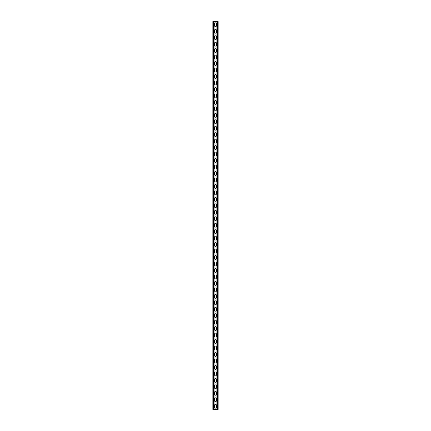 <?xml version="1.0" encoding="UTF-8"?>
<svg xmlns="http://www.w3.org/2000/svg" width="431" height="431" viewBox="0 0 431 431"><rect width="100%" height="100%" fill="white"/><g stroke="black" fill="none" stroke-linecap="round" stroke-linejoin="round"><path stroke-width="0.65" d="M214.078 21.55L214.078 409.45L216.922 409.45L216.922 21.55L213.69 21.55L213.69 409.45L214.078 409.45M214.692 405.086A0.808 0.808 0 0 1 215.5 404.278A0.808 0.808 0 0 1 216.308 405.086A0.808 0.808 0 0 0 215.5 404.278A0.808 0.808 0 0 0 214.692 405.086L214.692 407.349A0.808 0.808 0 0 0 215.5 408.157A0.808 0.808 0 0 0 216.308 407.349L216.308 405.086M216.308 407.349A0.808 0.808 0 0 1 215.5 408.157A0.808 0.808 0 0 1 214.692 407.349M214.692 398.621A0.808 0.808 0 0 1 215.5 397.813A0.808 0.808 0 0 1 216.308 398.621A0.808 0.808 0 0 0 215.5 397.813A0.808 0.808 0 0 0 214.692 398.621L214.692 400.884A0.808 0.808 0 0 0 215.5 401.692A0.808 0.808 0 0 0 216.308 400.884L216.308 398.621M216.308 400.884A0.808 0.808 0 0 1 215.5 401.692A0.808 0.808 0 0 1 214.692 400.884M214.692 224.066A0.808 0.808 0 0 1 215.5 223.258A0.808 0.808 0 0 1 216.308 224.066A0.808 0.808 0 0 0 215.5 223.258A0.808 0.808 0 0 0 214.692 224.066L214.692 226.329A0.808 0.808 0 0 0 215.5 227.137A0.808 0.808 0 0 0 216.308 226.329L216.308 224.066M216.308 226.329A0.808 0.808 0 0 1 215.5 227.137A0.808 0.808 0 0 1 214.692 226.329M214.692 217.601A0.808 0.808 0 0 1 215.5 216.793A0.808 0.808 0 0 1 216.308 217.601A0.808 0.808 0 0 0 215.5 216.793A0.808 0.808 0 0 0 214.692 217.601L214.692 219.864A0.808 0.808 0 0 0 215.5 220.672A0.808 0.808 0 0 0 216.308 219.864L216.308 217.601M216.308 219.864A0.808 0.808 0 0 1 215.5 220.672A0.808 0.808 0 0 1 214.692 219.864M214.692 230.531A0.808 0.808 0 0 1 215.5 229.723A0.808 0.808 0 0 1 216.308 230.531A0.808 0.808 0 0 0 215.5 229.723A0.808 0.808 0 0 0 214.692 230.531L214.692 232.794A0.808 0.808 0 0 0 215.5 233.602A0.808 0.808 0 0 0 216.308 232.794L216.308 230.531M216.308 232.794A0.808 0.808 0 0 1 215.5 233.602A0.808 0.808 0 0 1 214.692 232.794M214.692 236.996A0.808 0.808 0 0 1 215.5 236.188A0.808 0.808 0 0 1 216.308 236.996A0.808 0.808 0 0 0 215.5 236.188A0.808 0.808 0 0 0 214.692 236.996L214.692 239.259A0.808 0.808 0 0 0 215.5 240.067A0.808 0.808 0 0 0 216.308 239.259L216.308 236.996M216.308 239.259A0.808 0.808 0 0 1 215.5 240.067A0.808 0.808 0 0 1 214.692 239.259M214.692 243.461A0.808 0.808 0 0 1 215.5 242.653A0.808 0.808 0 0 1 216.308 243.461A0.808 0.808 0 0 0 215.5 242.653A0.808 0.808 0 0 0 214.692 243.461L214.692 245.724A0.808 0.808 0 0 0 215.5 246.532A0.808 0.808 0 0 0 216.308 245.724L216.308 243.461M216.308 245.724A0.808 0.808 0 0 1 215.5 246.532A0.808 0.808 0 0 1 214.692 245.724M214.692 249.926A0.808 0.808 0 0 1 215.5 249.118A0.808 0.808 0 0 1 216.308 249.926A0.808 0.808 0 0 0 215.5 249.118A0.808 0.808 0 0 0 214.692 249.926L214.692 252.189A0.808 0.808 0 0 0 215.5 252.997A0.808 0.808 0 0 0 216.308 252.189L216.308 249.926M216.308 252.189A0.808 0.808 0 0 1 215.5 252.997A0.808 0.808 0 0 1 214.692 252.189M214.692 256.391A0.808 0.808 0 0 1 215.5 255.583A0.808 0.808 0 0 1 216.308 256.391A0.808 0.808 0 0 0 215.5 255.583A0.808 0.808 0 0 0 214.692 256.391L214.692 258.654A0.808 0.808 0 0 0 215.5 259.462A0.808 0.808 0 0 0 216.308 258.654L216.308 256.391M216.308 258.654A0.808 0.808 0 0 1 215.5 259.462A0.808 0.808 0 0 1 214.692 258.654M214.692 262.856A0.808 0.808 0 0 1 215.5 262.048A0.808 0.808 0 0 1 216.308 262.856A0.808 0.808 0 0 0 215.5 262.048A0.808 0.808 0 0 0 214.692 262.856L214.692 265.119A0.808 0.808 0 0 0 215.5 265.927A0.808 0.808 0 0 0 216.308 265.119L216.308 262.856M216.308 265.119A0.808 0.808 0 0 1 215.5 265.927A0.808 0.808 0 0 1 214.692 265.119M214.692 269.321A0.808 0.808 0 0 1 215.5 268.513A0.808 0.808 0 0 1 216.308 269.321A0.808 0.808 0 0 0 215.5 268.513A0.808 0.808 0 0 0 214.692 269.321L214.692 271.584A0.808 0.808 0 0 0 215.5 272.392A0.808 0.808 0 0 0 216.308 271.584L216.308 269.321M216.308 271.584A0.808 0.808 0 0 1 215.5 272.392A0.808 0.808 0 0 1 214.692 271.584M214.692 275.786A0.808 0.808 0 0 1 215.5 274.978A0.808 0.808 0 0 1 216.308 275.786A0.808 0.808 0 0 0 215.5 274.978A0.808 0.808 0 0 0 214.692 275.786L214.692 278.049A0.808 0.808 0 0 0 215.5 278.857A0.808 0.808 0 0 0 216.308 278.049L216.308 275.786M216.308 278.049A0.808 0.808 0 0 1 215.5 278.857A0.808 0.808 0 0 1 214.692 278.049M214.692 282.251A0.808 0.808 0 0 1 215.5 281.443A0.808 0.808 0 0 1 216.308 282.251A0.808 0.808 0 0 0 215.5 281.443A0.808 0.808 0 0 0 214.692 282.251L214.692 284.514A0.808 0.808 0 0 0 215.5 285.322A0.808 0.808 0 0 0 216.308 284.514L216.308 282.251M216.308 284.514A0.808 0.808 0 0 1 215.5 285.322A0.808 0.808 0 0 1 214.692 284.514M214.692 288.716A0.808 0.808 0 0 1 215.5 287.908A0.808 0.808 0 0 1 216.308 288.716A0.808 0.808 0 0 0 215.5 287.908A0.808 0.808 0 0 0 214.692 288.716L214.692 290.979A0.808 0.808 0 0 0 215.5 291.787A0.808 0.808 0 0 0 216.308 290.979L216.308 288.716M216.308 290.979A0.808 0.808 0 0 1 215.5 291.787A0.808 0.808 0 0 1 214.692 290.979M214.692 295.181A0.808 0.808 0 0 1 215.5 294.373A0.808 0.808 0 0 1 216.308 295.181A0.808 0.808 0 0 0 215.5 294.373A0.808 0.808 0 0 0 214.692 295.181L214.692 297.444A0.808 0.808 0 0 0 215.5 298.252A0.808 0.808 0 0 0 216.308 297.444L216.308 295.181M216.308 297.444A0.808 0.808 0 0 1 215.5 298.252A0.808 0.808 0 0 1 214.692 297.444M214.692 301.646A0.808 0.808 0 0 1 215.5 300.838A0.808 0.808 0 0 1 216.308 301.646A0.808 0.808 0 0 0 215.5 300.838A0.808 0.808 0 0 0 214.692 301.646L214.692 303.909A0.808 0.808 0 0 0 215.5 304.717A0.808 0.808 0 0 0 216.308 303.909L216.308 301.646M216.308 303.909A0.808 0.808 0 0 1 215.5 304.717A0.808 0.808 0 0 1 214.692 303.909M214.692 308.111A0.808 0.808 0 0 1 215.5 307.303A0.808 0.808 0 0 1 216.308 308.111A0.808 0.808 0 0 0 215.5 307.303A0.808 0.808 0 0 0 214.692 308.111L214.692 310.374A0.808 0.808 0 0 0 215.5 311.182A0.808 0.808 0 0 0 216.308 310.374L216.308 308.111M216.308 310.374A0.808 0.808 0 0 1 215.5 311.182A0.808 0.808 0 0 1 214.692 310.374M214.692 314.576A0.808 0.808 0 0 1 215.5 313.768A0.808 0.808 0 0 1 216.308 314.576A0.808 0.808 0 0 0 215.5 313.768A0.808 0.808 0 0 0 214.692 314.576L214.692 316.839A0.808 0.808 0 0 0 215.5 317.647A0.808 0.808 0 0 0 216.308 316.839L216.308 314.576M216.308 316.839A0.808 0.808 0 0 1 215.5 317.647A0.808 0.808 0 0 1 214.692 316.839M214.692 321.041A0.808 0.808 0 0 1 215.5 320.233A0.808 0.808 0 0 1 216.308 321.041A0.808 0.808 0 0 0 215.5 320.233A0.808 0.808 0 0 0 214.692 321.041L214.692 323.304A0.808 0.808 0 0 0 215.5 324.112A0.808 0.808 0 0 0 216.308 323.304L216.308 321.041M216.308 323.304A0.808 0.808 0 0 1 215.5 324.112A0.808 0.808 0 0 1 214.692 323.304M214.692 327.506A0.808 0.808 0 0 1 215.5 326.698A0.808 0.808 0 0 1 216.308 327.506A0.808 0.808 0 0 0 215.5 326.698A0.808 0.808 0 0 0 214.692 327.506L214.692 329.769A0.808 0.808 0 0 0 215.5 330.577A0.808 0.808 0 0 0 216.308 329.769L216.308 327.506M216.308 329.769A0.808 0.808 0 0 1 215.5 330.577A0.808 0.808 0 0 1 214.692 329.769M214.692 333.971A0.808 0.808 0 0 1 215.5 333.163A0.808 0.808 0 0 1 216.308 333.971A0.808 0.808 0 0 0 215.5 333.163A0.808 0.808 0 0 0 214.692 333.971L214.692 336.234A0.808 0.808 0 0 0 215.5 337.042A0.808 0.808 0 0 0 216.308 336.234L216.308 333.971M216.308 336.234A0.808 0.808 0 0 1 215.5 337.042A0.808 0.808 0 0 1 214.692 336.234M214.692 340.436A0.808 0.808 0 0 1 215.5 339.628A0.808 0.808 0 0 1 216.308 340.436A0.808 0.808 0 0 0 215.5 339.628A0.808 0.808 0 0 0 214.692 340.436L214.692 342.699A0.808 0.808 0 0 0 215.5 343.507A0.808 0.808 0 0 0 216.308 342.699L216.308 340.436M216.308 342.699A0.808 0.808 0 0 1 215.5 343.507A0.808 0.808 0 0 1 214.692 342.699M214.692 346.901A0.808 0.808 0 0 1 215.5 346.093A0.808 0.808 0 0 1 216.308 346.901A0.808 0.808 0 0 0 215.5 346.093A0.808 0.808 0 0 0 214.692 346.901L214.692 349.164A0.808 0.808 0 0 0 215.5 349.972A0.808 0.808 0 0 0 216.308 349.164L216.308 346.901M216.308 349.164A0.808 0.808 0 0 1 215.5 349.972A0.808 0.808 0 0 1 214.692 349.164M214.692 353.366A0.808 0.808 0 0 1 215.5 352.558A0.808 0.808 0 0 1 216.308 353.366A0.808 0.808 0 0 0 215.5 352.558A0.808 0.808 0 0 0 214.692 353.366L214.692 355.629A0.808 0.808 0 0 0 215.5 356.437A0.808 0.808 0 0 0 216.308 355.629L216.308 353.366M216.308 355.629A0.808 0.808 0 0 1 215.5 356.437A0.808 0.808 0 0 1 214.692 355.629M214.692 359.831A0.808 0.808 0 0 1 215.5 359.023A0.808 0.808 0 0 1 216.308 359.831A0.808 0.808 0 0 0 215.5 359.023A0.808 0.808 0 0 0 214.692 359.831L214.692 362.094A0.808 0.808 0 0 0 215.5 362.902A0.808 0.808 0 0 0 216.308 362.094L216.308 359.831M216.308 362.094A0.808 0.808 0 0 1 215.5 362.902A0.808 0.808 0 0 1 214.692 362.094M214.692 366.296A0.808 0.808 0 0 1 215.5 365.488A0.808 0.808 0 0 1 216.308 366.296A0.808 0.808 0 0 0 215.5 365.488A0.808 0.808 0 0 0 214.692 366.296L214.692 368.559A0.808 0.808 0 0 0 215.5 369.367A0.808 0.808 0 0 0 216.308 368.559L216.308 366.296M216.308 368.559A0.808 0.808 0 0 1 215.5 369.367A0.808 0.808 0 0 1 214.692 368.559M214.692 372.761A0.808 0.808 0 0 1 215.5 371.953A0.808 0.808 0 0 1 216.308 372.761A0.808 0.808 0 0 0 215.5 371.953A0.808 0.808 0 0 0 214.692 372.761L214.692 375.024A0.808 0.808 0 0 0 215.5 375.832A0.808 0.808 0 0 0 216.308 375.024L216.308 372.761M216.308 375.024A0.808 0.808 0 0 1 215.5 375.832A0.808 0.808 0 0 1 214.692 375.024M214.692 379.226A0.808 0.808 0 0 1 215.5 378.418A0.808 0.808 0 0 1 216.308 379.226A0.808 0.808 0 0 0 215.5 378.418A0.808 0.808 0 0 0 214.692 379.226L214.692 381.489A0.808 0.808 0 0 0 215.5 382.297A0.808 0.808 0 0 0 216.308 381.489L216.308 379.226M216.308 381.489A0.808 0.808 0 0 1 215.5 382.297A0.808 0.808 0 0 1 214.692 381.489M214.692 385.691A0.808 0.808 0 0 1 215.5 384.883A0.808 0.808 0 0 1 216.308 385.691A0.808 0.808 0 0 0 215.5 384.883A0.808 0.808 0 0 0 214.692 385.691L214.692 387.954A0.808 0.808 0 0 0 215.5 388.762A0.808 0.808 0 0 0 216.308 387.954L216.308 385.691M216.308 387.954A0.808 0.808 0 0 1 215.5 388.762A0.808 0.808 0 0 1 214.692 387.954M214.692 392.156A0.808 0.808 0 0 1 215.5 391.348A0.808 0.808 0 0 1 216.308 392.156A0.808 0.808 0 0 0 215.5 391.348A0.808 0.808 0 0 0 214.692 392.156L214.692 394.419A0.808 0.808 0 0 0 215.5 395.227A0.808 0.808 0 0 0 216.308 394.419L216.308 392.156M216.308 394.419A0.808 0.808 0 0 1 215.5 395.227A0.808 0.808 0 0 1 214.692 394.419M214.692 25.914A0.808 0.808 0 0 0 215.5 26.722A0.808 0.808 0 0 0 216.308 25.914A0.808 0.808 0 0 1 215.5 26.722A0.808 0.808 0 0 1 214.692 25.914L214.692 23.651A0.808 0.808 0 0 1 215.5 22.843A0.808 0.808 0 0 1 216.308 23.651A0.808 0.808 0 0 0 215.5 22.843A0.808 0.808 0 0 0 214.692 23.651M216.308 23.651L216.308 25.914M214.692 32.379A0.808 0.808 0 0 0 215.5 33.187A0.808 0.808 0 0 0 216.308 32.379A0.808 0.808 0 0 1 215.5 33.187A0.808 0.808 0 0 1 214.692 32.379L214.692 30.116A0.808 0.808 0 0 1 215.5 29.308A0.808 0.808 0 0 1 216.308 30.116A0.808 0.808 0 0 0 215.5 29.308A0.808 0.808 0 0 0 214.692 30.116M216.308 30.116L216.308 32.379M214.692 206.934A0.808 0.808 0 0 0 215.5 207.742A0.808 0.808 0 0 0 216.308 206.934A0.808 0.808 0 0 1 215.5 207.742A0.808 0.808 0 0 1 214.692 206.934L214.692 204.671A0.808 0.808 0 0 1 215.5 203.863A0.808 0.808 0 0 1 216.308 204.671A0.808 0.808 0 0 0 215.5 203.863A0.808 0.808 0 0 0 214.692 204.671M216.308 204.671L216.308 206.934M214.692 213.399A0.808 0.808 0 0 0 215.5 214.207A0.808 0.808 0 0 0 216.308 213.399A0.808 0.808 0 0 1 215.5 214.207A0.808 0.808 0 0 1 214.692 213.399L214.692 211.136A0.808 0.808 0 0 1 215.5 210.328A0.808 0.808 0 0 1 216.308 211.136A0.808 0.808 0 0 0 215.5 210.328A0.808 0.808 0 0 0 214.692 211.136M216.308 211.136L216.308 213.399M214.692 200.469A0.808 0.808 0 0 0 215.5 201.277A0.808 0.808 0 0 0 216.308 200.469A0.808 0.808 0 0 1 215.5 201.277A0.808 0.808 0 0 1 214.692 200.469L214.692 198.206A0.808 0.808 0 0 1 215.5 197.398A0.808 0.808 0 0 1 216.308 198.206A0.808 0.808 0 0 0 215.5 197.398A0.808 0.808 0 0 0 214.692 198.206M216.308 198.206L216.308 200.469M214.692 194.004A0.808 0.808 0 0 0 215.5 194.812A0.808 0.808 0 0 0 216.308 194.004A0.808 0.808 0 0 1 215.5 194.812A0.808 0.808 0 0 1 214.692 194.004L214.692 191.741A0.808 0.808 0 0 1 215.5 190.933A0.808 0.808 0 0 1 216.308 191.741A0.808 0.808 0 0 0 215.5 190.933A0.808 0.808 0 0 0 214.692 191.741M216.308 191.741L216.308 194.004M214.692 187.539A0.808 0.808 0 0 0 215.5 188.347A0.808 0.808 0 0 0 216.308 187.539A0.808 0.808 0 0 1 215.5 188.347A0.808 0.808 0 0 1 214.692 187.539L214.692 185.276A0.808 0.808 0 0 1 215.5 184.468A0.808 0.808 0 0 1 216.308 185.276A0.808 0.808 0 0 0 215.5 184.468A0.808 0.808 0 0 0 214.692 185.276M216.308 185.276L216.308 187.539M214.692 181.074A0.808 0.808 0 0 0 215.5 181.882A0.808 0.808 0 0 0 216.308 181.074A0.808 0.808 0 0 1 215.5 181.882A0.808 0.808 0 0 1 214.692 181.074L214.692 178.811A0.808 0.808 0 0 1 215.5 178.003A0.808 0.808 0 0 1 216.308 178.811A0.808 0.808 0 0 0 215.5 178.003A0.808 0.808 0 0 0 214.692 178.811M216.308 178.811L216.308 181.074M214.692 174.609A0.808 0.808 0 0 0 215.5 175.417A0.808 0.808 0 0 0 216.308 174.609A0.808 0.808 0 0 1 215.5 175.417A0.808 0.808 0 0 1 214.692 174.609L214.692 172.346A0.808 0.808 0 0 1 215.5 171.538A0.808 0.808 0 0 1 216.308 172.346A0.808 0.808 0 0 0 215.5 171.538A0.808 0.808 0 0 0 214.692 172.346M216.308 172.346L216.308 174.609M214.692 168.144A0.808 0.808 0 0 0 215.5 168.952A0.808 0.808 0 0 0 216.308 168.144A0.808 0.808 0 0 1 215.5 168.952A0.808 0.808 0 0 1 214.692 168.144L214.692 165.881A0.808 0.808 0 0 1 215.5 165.073A0.808 0.808 0 0 1 216.308 165.881A0.808 0.808 0 0 0 215.5 165.073A0.808 0.808 0 0 0 214.692 165.881M216.308 165.881L216.308 168.144M214.692 161.679A0.808 0.808 0 0 0 215.5 162.487A0.808 0.808 0 0 0 216.308 161.679A0.808 0.808 0 0 1 215.5 162.487A0.808 0.808 0 0 1 214.692 161.679L214.692 159.416A0.808 0.808 0 0 1 215.5 158.608A0.808 0.808 0 0 1 216.308 159.416A0.808 0.808 0 0 0 215.5 158.608A0.808 0.808 0 0 0 214.692 159.416M216.308 159.416L216.308 161.679M214.692 155.214A0.808 0.808 0 0 0 215.5 156.022A0.808 0.808 0 0 0 216.308 155.214A0.808 0.808 0 0 1 215.5 156.022A0.808 0.808 0 0 1 214.692 155.214L214.692 152.951A0.808 0.808 0 0 1 215.5 152.143A0.808 0.808 0 0 1 216.308 152.951A0.808 0.808 0 0 0 215.5 152.143A0.808 0.808 0 0 0 214.692 152.951M216.308 152.951L216.308 155.214M214.692 148.749A0.808 0.808 0 0 0 215.5 149.557A0.808 0.808 0 0 0 216.308 148.749A0.808 0.808 0 0 1 215.5 149.557A0.808 0.808 0 0 1 214.692 148.749L214.692 146.486A0.808 0.808 0 0 1 215.5 145.678A0.808 0.808 0 0 1 216.308 146.486A0.808 0.808 0 0 0 215.5 145.678A0.808 0.808 0 0 0 214.692 146.486M216.308 146.486L216.308 148.749M214.692 142.284A0.808 0.808 0 0 0 215.5 143.092A0.808 0.808 0 0 0 216.308 142.284A0.808 0.808 0 0 1 215.5 143.092A0.808 0.808 0 0 1 214.692 142.284L214.692 140.021A0.808 0.808 0 0 1 215.5 139.213A0.808 0.808 0 0 1 216.308 140.021A0.808 0.808 0 0 0 215.5 139.213A0.808 0.808 0 0 0 214.692 140.021M216.308 140.021L216.308 142.284M214.692 135.819A0.808 0.808 0 0 0 215.5 136.627A0.808 0.808 0 0 0 216.308 135.819A0.808 0.808 0 0 1 215.5 136.627A0.808 0.808 0 0 1 214.692 135.819L214.692 133.556A0.808 0.808 0 0 1 215.5 132.748A0.808 0.808 0 0 1 216.308 133.556A0.808 0.808 0 0 0 215.5 132.748A0.808 0.808 0 0 0 214.692 133.556M216.308 133.556L216.308 135.819M214.692 129.354A0.808 0.808 0 0 0 215.5 130.162A0.808 0.808 0 0 0 216.308 129.354A0.808 0.808 0 0 1 215.5 130.162A0.808 0.808 0 0 1 214.692 129.354L214.692 127.091A0.808 0.808 0 0 1 215.5 126.283A0.808 0.808 0 0 1 216.308 127.091A0.808 0.808 0 0 0 215.5 126.283A0.808 0.808 0 0 0 214.692 127.091M216.308 127.091L216.308 129.354M214.692 122.889A0.808 0.808 0 0 0 215.5 123.697A0.808 0.808 0 0 0 216.308 122.889A0.808 0.808 0 0 1 215.5 123.697A0.808 0.808 0 0 1 214.692 122.889L214.692 120.626A0.808 0.808 0 0 1 215.5 119.818A0.808 0.808 0 0 1 216.308 120.626A0.808 0.808 0 0 0 215.5 119.818A0.808 0.808 0 0 0 214.692 120.626M216.308 120.626L216.308 122.889M214.692 116.424A0.808 0.808 0 0 0 215.5 117.232A0.808 0.808 0 0 0 216.308 116.424A0.808 0.808 0 0 1 215.5 117.232A0.808 0.808 0 0 1 214.692 116.424L214.692 114.161A0.808 0.808 0 0 1 215.5 113.353A0.808 0.808 0 0 1 216.308 114.161A0.808 0.808 0 0 0 215.5 113.353A0.808 0.808 0 0 0 214.692 114.161M216.308 114.161L216.308 116.424M214.692 109.959A0.808 0.808 0 0 0 215.5 110.767A0.808 0.808 0 0 0 216.308 109.959A0.808 0.808 0 0 1 215.5 110.767A0.808 0.808 0 0 1 214.692 109.959L214.692 107.696A0.808 0.808 0 0 1 215.5 106.888A0.808 0.808 0 0 1 216.308 107.696A0.808 0.808 0 0 0 215.5 106.888A0.808 0.808 0 0 0 214.692 107.696M216.308 107.696L216.308 109.959M214.692 103.494A0.808 0.808 0 0 0 215.5 104.302A0.808 0.808 0 0 0 216.308 103.494A0.808 0.808 0 0 1 215.5 104.302A0.808 0.808 0 0 1 214.692 103.494L214.692 101.231A0.808 0.808 0 0 1 215.5 100.423A0.808 0.808 0 0 1 216.308 101.231A0.808 0.808 0 0 0 215.5 100.423A0.808 0.808 0 0 0 214.692 101.231M216.308 101.231L216.308 103.494M214.692 97.029A0.808 0.808 0 0 0 215.5 97.837A0.808 0.808 0 0 0 216.308 97.029A0.808 0.808 0 0 1 215.5 97.837A0.808 0.808 0 0 1 214.692 97.029L214.692 94.766A0.808 0.808 0 0 1 215.5 93.958A0.808 0.808 0 0 1 216.308 94.766A0.808 0.808 0 0 0 215.5 93.958A0.808 0.808 0 0 0 214.692 94.766M216.308 94.766L216.308 97.029M214.692 90.564A0.808 0.808 0 0 0 215.5 91.372A0.808 0.808 0 0 0 216.308 90.564A0.808 0.808 0 0 1 215.5 91.372A0.808 0.808 0 0 1 214.692 90.564L214.692 88.301A0.808 0.808 0 0 1 215.5 87.493A0.808 0.808 0 0 1 216.308 88.301A0.808 0.808 0 0 0 215.5 87.493A0.808 0.808 0 0 0 214.692 88.301M216.308 88.301L216.308 90.564M214.692 84.099A0.808 0.808 0 0 0 215.5 84.907A0.808 0.808 0 0 0 216.308 84.099A0.808 0.808 0 0 1 215.5 84.907A0.808 0.808 0 0 1 214.692 84.099L214.692 81.836A0.808 0.808 0 0 1 215.5 81.028A0.808 0.808 0 0 1 216.308 81.836A0.808 0.808 0 0 0 215.5 81.028A0.808 0.808 0 0 0 214.692 81.836M216.308 81.836L216.308 84.099M214.692 77.634A0.808 0.808 0 0 0 215.5 78.442A0.808 0.808 0 0 0 216.308 77.634A0.808 0.808 0 0 1 215.5 78.442A0.808 0.808 0 0 1 214.692 77.634L214.692 75.371A0.808 0.808 0 0 1 215.5 74.563A0.808 0.808 0 0 1 216.308 75.371A0.808 0.808 0 0 0 215.5 74.563A0.808 0.808 0 0 0 214.692 75.371M216.308 75.371L216.308 77.634M214.692 71.169A0.808 0.808 0 0 0 215.5 71.977A0.808 0.808 0 0 0 216.308 71.169A0.808 0.808 0 0 1 215.5 71.977A0.808 0.808 0 0 1 214.692 71.169L214.692 68.906A0.808 0.808 0 0 1 215.5 68.098A0.808 0.808 0 0 1 216.308 68.906A0.808 0.808 0 0 0 215.5 68.098A0.808 0.808 0 0 0 214.692 68.906M216.308 68.906L216.308 71.169M214.692 64.704A0.808 0.808 0 0 0 215.5 65.512A0.808 0.808 0 0 0 216.308 64.704A0.808 0.808 0 0 1 215.5 65.512A0.808 0.808 0 0 1 214.692 64.704L214.692 62.441A0.808 0.808 0 0 1 215.5 61.633A0.808 0.808 0 0 1 216.308 62.441A0.808 0.808 0 0 0 215.5 61.633A0.808 0.808 0 0 0 214.692 62.441M216.308 62.441L216.308 64.704M214.692 58.239A0.808 0.808 0 0 0 215.5 59.047A0.808 0.808 0 0 0 216.308 58.239A0.808 0.808 0 0 1 215.5 59.047A0.808 0.808 0 0 1 214.692 58.239L214.692 55.976A0.808 0.808 0 0 1 215.5 55.168A0.808 0.808 0 0 1 216.308 55.976A0.808 0.808 0 0 0 215.5 55.168A0.808 0.808 0 0 0 214.692 55.976M216.308 55.976L216.308 58.239M214.692 51.774A0.808 0.808 0 0 0 215.5 52.582A0.808 0.808 0 0 0 216.308 51.774A0.808 0.808 0 0 1 215.5 52.582A0.808 0.808 0 0 1 214.692 51.774L214.692 49.511A0.808 0.808 0 0 1 215.5 48.703A0.808 0.808 0 0 1 216.308 49.511A0.808 0.808 0 0 0 215.5 48.703A0.808 0.808 0 0 0 214.692 49.511M216.308 49.511L216.308 51.774M214.692 45.309A0.808 0.808 0 0 0 215.5 46.117A0.808 0.808 0 0 0 216.308 45.309A0.808 0.808 0 0 1 215.5 46.117A0.808 0.808 0 0 1 214.692 45.309L214.692 43.046A0.808 0.808 0 0 1 215.5 42.238A0.808 0.808 0 0 1 216.308 43.046A0.808 0.808 0 0 0 215.5 42.238A0.808 0.808 0 0 0 214.692 43.046M216.308 43.046L216.308 45.309M214.692 38.844A0.808 0.808 0 0 0 215.5 39.652A0.808 0.808 0 0 0 216.308 38.844A0.808 0.808 0 0 1 215.5 39.652A0.808 0.808 0 0 1 214.692 38.844L214.692 36.581A0.808 0.808 0 0 1 215.5 35.773A0.808 0.808 0 0 1 216.308 36.581A0.808 0.808 0 0 0 215.5 35.773A0.808 0.808 0 0 0 214.692 36.581M216.308 36.581L216.308 38.844M213.69 21.55L212.849 21.55L212.849 409.45L213.69 409.45M216.922 21.55L218.151 21.55L218.151 409.45L216.922 409.45M213.237 21.55L213.237 409.45M217.763 21.55L217.763 409.45M217.31 21.55L217.31 409.45"/></g></svg>
